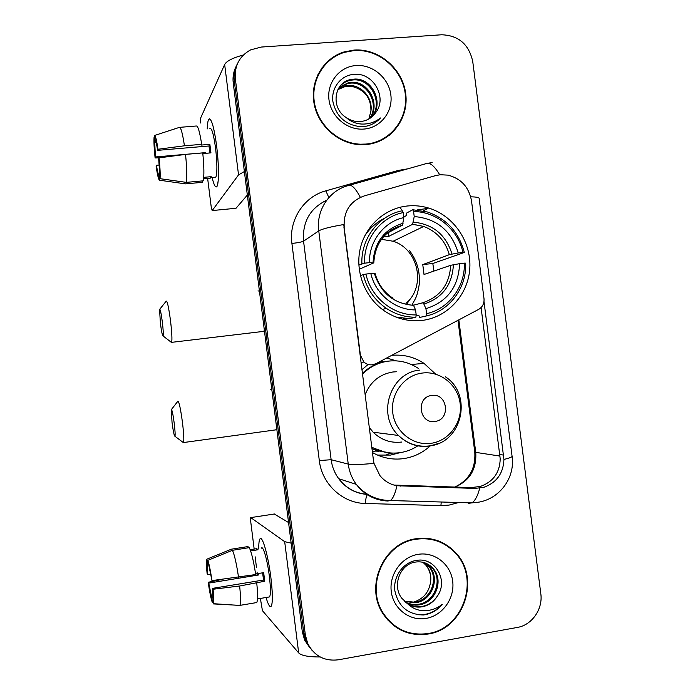 <?xml version="1.0" encoding="UTF-8"?>
<svg xmlns="http://www.w3.org/2000/svg" width="695" height="695" viewBox="0 0 695 695"><rect width="100%" height="100%" fill="white"/><g stroke="black" fill="none" stroke-linecap="round" stroke-linejoin="round"><path stroke-width="1.04" d="M344.199 227.23C343.373 211.584 350.045 201.142 364.206 195.921L435.496 175.635L440.256 174.74L447.962 175.131C461.115 178.554 468.969 187.146 471.523 200.916L483.998 298.589C484.372 303.428 482.573 307.034 478.594 309.423L375.943 363.676L372.407 364.797C369.21 365.136 366.387 364.232 363.937 362.069L360.41 355.206L343.756 224.537C330.351 226.822 322.02 228.95 318.762 230.905C315.921 210.82 328.961 190.673 347.778 185.721C350.966 183.715 355.154 187.581 360.349 197.337M407.609 205.963C385.021 208.17 365.283 225.858 360.158 248.94C354.98 272.006 365.11 297.747 384.491 310.986C396.124 318.736 408.686 321.881 422.169 320.412C447.867 317.372 468.456 294.471 469.82 268.001C471.349 241.539 453.531 215.476 428.563 208.022C421.683 205.972 414.698 205.286 407.609 205.963M378.74 451.22L375.404 451.09M430.179 445.964C422.612 452.836 413.838 457.041 403.838 458.587C392.779 460.099 382.328 458.083 372.477 452.549M361.982 369.679L368.115 364.449M378.254 455.39L380.017 455.373M391.685 355.362C403.369 354.25 414.151 356.926 424.028 363.381L435.635 374.118M396.419 360.87L386.663 358.012M380.096 361.478L384.057 361.8M399.564 207.397L401.536 209.421M354.085 50.066L344.147 51.916C323.41 58.189 310.031 80.742 314.01 103.173C317.815 125.621 338.274 143.856 360.236 144.682L366.083 144.551C390.703 142.553 409.077 118.723 405.715 93.712C402.709 68.666 378.706 48.198 354.085 50.066M327.128 62.559L321.533 68.345M416.105 538.738C383.788 542.604 364.284 586.18 383.014 613.763C394.126 629.818 409.19 636.568 428.198 634.014C463.774 629.071 480.74 578.587 455.903 552.959C445.069 541.431 431.804 536.696 416.105 538.738M393.622 625.526L401.024 629.609M452.627 549.641L455.407 552.751M481.096 307.555L500.209 458.848C499.827 472.609 493.224 481.8 480.419 486.43L471.262 487.586L393.987 485.075M483.998 301.465L503.936 459.421C503.38 473.26 496.725 482.539 483.981 487.247L474.859 488.437L396.949 485.744C390.208 484.545 384.526 481.166 379.922 475.597L373.997 463.383L373.484 460.568L343.956 227.387M236.396 65.869C233.581 71.194 232.53 76.937 233.251 83.096L302.308 631.755L303.811 633.336L306.13 641.728L312.02 650.355L306.13 641.728L303.811 633.336L234.293 81.02L303.811 633.336L305.34 634.952L307.677 643.388C314.209 656.002 324.478 661.475 338.482 659.79L517.323 627.446C531.97 625.118 543.082 609.029 540.806 593.678L472.739 61.49C468.908 44.289 458.544 35.384 441.655 34.776L261.198 47.06L250.6 49.884C239.436 56.095 234.354 65.773 235.344 78.926L305.34 634.952M237.464 63.679C234.623 69.04 233.563 74.817 234.293 81.02C233.563 74.817 234.623 69.04 237.464 63.679M333.079 57.129L340.88 53.602M445.625 544.993L438.337 540.901M389.035 135.595L394.499 129.8M302.308 631.755L304.61 640.086L310.457 648.652M366.022 144.065C390.39 142.093 408.582 118.506 405.246 93.747C402.266 68.961 378.514 48.702 354.155 50.553L344.39 52.36C323.827 58.536 310.552 80.889 314.496 103.112C318.267 125.361 338.552 143.422 360.314 144.195L366.022 144.065M338.144 89.116L345.745 85.789L348.325 85.468C360.922 84.555 372.998 97.43 370.939 111.009C371.095 98.29 365.084 90.176 352.878 86.658L345.076 86.562L345.745 85.789M337.909 89.586L345.076 86.562M339.221 87.335L348.482 82.653L351.088 82.331C368.393 80.533 381.095 104.771 369.81 118.419M338.934 87.77L347.795 83.443L350.384 83.122C367.429 81.358 380.148 104.962 369.384 118.689M346.206 117.559C350.393 120.435 354.945 121.773 359.845 121.59L360.549 121.538C366.943 120.869 371.964 117.924 375.621 112.703C387.61 97.943 373.606 73.105 355.31 74.296C341.636 74.356 331.081 87.353 332.844 101.279C336.232 116.743 345.745 125.248 361.383 126.777L362.998 126.69C369.992 126.012 375.821 123.102 380.495 117.976C374.97 122.277 368.724 124.301 361.748 124.058C355.797 123.71 350.619 121.547 346.206 117.559C330.394 108.064 333.843 81.923 351.279 79.447L353.903 79.126C372.303 77.215 384.891 103.972 371.46 117.229M340.15 86.076C343.026 82.992 346.501 81.046 350.575 80.255L353.19 79.934C371.321 78.049 383.944 104.172 371.06 117.542M356.057 65.538C339.481 66.598 326.685 82.636 328.978 99.733C331.02 116.847 347.596 130.59 364.111 129.053C380.669 127.767 393.109 111.747 390.842 94.876C388.809 77.988 372.598 64.235 356.057 65.538M370.939 111.009L368.845 119.001M321.959 68.614L317.433 75.494M380.495 117.976L378.123 120.331M207.223 128.94C207.466 122.52 208.196 119.14 209.412 118.802C211.879 119.688 214.295 128.801 216.666 146.132C218.751 164.307 219.064 177.19 217.622 184.783C216.249 189.205 214.416 186.816 212.114 177.633C214.008 185.33 215.641 188.267 217.005 186.434C219.107 180.63 219.003 167.2 216.666 146.132C213.869 126.238 211.202 117.333 208.665 119.436C207.883 120.861 207.405 124.023 207.223 128.94M243.441 54.957C232.703 57.902 226.44 61.09 224.659 64.522L200.594 118.133L200.681 123.024M244.379 171.535L238.541 174.879L212.201 210.568L236.013 208.274L247.342 195.052M212.201 210.568L211.254 207.214L207.64 178.433M205.512 153.343L205.442 152.639L155.428 156.948L154.716 142.458L156.054 142.345M202.827 153.569L210.941 152.874L209.864 144.334L201.315 145.064L201.68 144.334L184.444 145.794C182.55 133.318 180.874 127.185 179.423 127.367L154.62 135.464L155.272 140.668C155.923 141.189 156.705 144.412 157.626 150.346L208.995 145.976L209.916 152.961M209.768 128.731C211.61 127.246 213.539 133.701 215.563 148.087C217.257 163.308 217.335 173.046 215.806 177.295L214.651 177.399M203.574 178.797L210.246 178.189L211.193 176.669L203.713 177.347M179.788 127.341L196.329 125.995C197.962 125.795 199.743 131.902 201.68 144.334M202.758 152.909C204.087 166.513 204.243 175.826 203.209 180.839L186.321 182.377L160.032 178.685L158.695 158.903L159.059 157.852L185.53 154.394L202.758 152.909M159.563 174.966L158.799 175.036L159.442 180.214L185.548 183.871L202.323 182.333L202.149 180.935M185.53 154.394C186.903 168.034 187.163 177.364 186.321 182.377M184.444 145.794L157.982 149.26L157.626 150.346M154.62 135.464C155.524 135.707 156.644 140.312 157.982 149.26M159.059 157.852C160.076 167.764 160.397 174.706 160.032 178.685M159.442 180.214C158.521 179.579 157.417 174.932 156.132 166.253L156.471 165.271L159.216 165.036M158.799 175.036C158.139 174.323 157.365 171.074 156.471 165.271M155.428 156.948L155.098 157.965L159.607 157.782M155.098 157.965C154.099 148.435 153.76 141.545 154.073 137.289L154.716 142.458M154.82 137.045L154.073 137.289M205.442 152.639L205.051 153.378M209.864 144.334L208.995 145.976M210.072 176.773L210.246 178.189M438.206 541.388L430.136 538.738M428.137 633.519C463.322 628.636 480.141 578.709 455.581 553.324C444.861 541.9 431.725 537.2 416.175 539.233C384.161 543.056 364.875 586.215 383.44 613.511C394.439 629.383 409.338 636.047 428.137 633.519M425.088 562.898L429.996 567.285C440.144 578.97 431.673 600.914 415.506 602.73L404.629 601.514M424.628 562.741L429.102 566.851C439.223 578.509 430.778 600.393 414.646 602.2L404.273 601.166M407.878 604.016C412.274 606.7 417.017 607.639 422.126 606.813C428.476 605.562 433.454 602.122 437.077 596.475C449.005 580.794 435.105 557.129 416.991 560.335C403.447 561.908 393.031 576.372 394.838 590.689C398.27 606.44 407.774 614.536 423.333 614.979L424.932 614.745C431.873 613.433 437.659 609.949 442.289 604.311C436.755 608.69 430.492 610.809 423.498 610.688C417.539 610.445 412.326 608.221 407.878 604.016L401.658 598.108C391.858 585.233 400.311 564.21 415.184 562.107C422.586 561.021 428.728 563.341 433.628 569.066C443.862 580.864 435.313 603.034 418.981 604.876C414.646 605.545 410.38 604.867 406.167 602.817M426.469 563.454L432.707 568.614C442.923 580.386 434.392 602.504 418.103 604.329L411.909 604.372L405.776 602.504M437.077 596.475C433.159 602.078 428.016 605.423 421.639 606.509C416.731 607.256 411.979 606.327 407.4 603.703M418.086 554.349C401.641 556.895 388.965 574.383 391.276 591.61C393.335 608.881 409.815 621.426 426.217 618.385C442.654 615.605 454.964 598.16 452.68 581.168C450.638 564.132 434.514 551.543 418.086 554.349M423.203 562.333L426.443 565.548C429.884 569.935 431.291 575.199 430.665 581.333C431.178 575.278 429.623 569.943 425.992 565.322L422.899 562.255M430.665 581.333C429.171 592.409 423.142 599.429 412.561 602.4M387.332 619.584L393.961 625.153M442.289 604.311C435.305 612 427.025 615.457 417.443 614.693M160.415 323.418C161.527 331.758 162.413 335.946 163.082 335.963C163.499 334.434 163.247 329.717 162.317 321.811C161.101 312.802 160.18 308.684 159.563 309.475L160.415 323.418M166.122 301.144C167.191 300.475 168.65 306.921 170.484 320.473C171.874 332.297 172.256 339.594 171.622 342.348L170.874 341.975M358.837 265.038L364.536 263.179C363.633 239.21 380.773 216.988 403.187 212.601L403.821 217.596C383.988 221.766 368.88 241.382 369.436 262.64L373.632 262.91L359.228 269.286M387.046 233.259L402.466 225.206L403.821 217.596M403.743 217.005L406.149 215.702L406.332 213.217L412.7 209.725L413.586 211.558C436.46 211.454 457.97 229.419 462.966 252.45L464.321 252.476C459.021 232.321 446.772 218.847 427.581 212.036L412.7 209.725M464.321 252.476L432.803 263.492L422.769 264.604L449.344 254.657L458.24 252.963C451.385 230.688 436.712 218.543 414.22 216.545L413.586 211.558M433.949 271.067L432.803 263.492M426.226 315.982C449.587 310.978 466.779 287.721 465.685 263.153L464.33 263.144C465.276 286.627 448.866 308.797 426.582 313.671L426.226 315.982L419.589 317.467L418.816 315.348L416.036 315.99M404.907 318.553L402.431 319.127M395.863 317.016L409.407 318.692L415.853 317.224L416.192 314.913C393.283 315.504 371.026 297.582 365.918 274.073L363.268 274.525C366.76 288.842 374.457 300.127 386.351 308.371C395.429 314.349 405.263 317.302 415.853 317.224M384.865 218.074C376.586 222.131 369.87 228.099 364.727 235.979M363.268 274.525L360.401 275.724M403.187 212.601L402.318 210.759C378.836 215.242 360.827 238.541 361.887 263.648M426.582 313.671L425.939 308.676C447.328 301.83 458.552 286.835 459.603 263.674L464.33 263.144M365.918 274.073L370.817 273.526C375.587 294.324 395.203 310.152 415.558 309.909L416.192 314.913M369.436 262.64L364.536 263.179M459.603 263.674L450.699 265.299L424.028 274.49L422.769 264.604M413.49 305.218L422.586 302.812L423.889 304.115L425.939 308.676M393.031 298.251C384.074 292.447 378.123 284.238 375.152 273.621L370.817 273.526M415.558 309.909L413.542 305.331L412.265 304.028M366.725 233.086L366.195 233.199M400.259 318.527L401.667 318.197M462.966 252.45L458.24 252.963M414.22 216.545L412.595 224.303L388.522 236.482L383.666 236.647M405.993 303.35C426.313 286.548 418.546 249.018 393.118 241.243L381.442 239.306M388.522 236.482L388.001 232.391M410.319 298.694L407.148 303.55M172.056 422.569C173.246 431.482 174.21 436.043 174.94 436.26C175.34 434.948 175.097 430.596 174.219 423.212C172.916 413.603 171.926 409.103 171.257 409.72L172.056 422.569M177.755 401.267C178.919 400.867 180.483 407.904 182.455 422.378C183.767 433.428 184.123 440.144 183.523 442.541L182.811 442.194M435.018 421.431C451.055 419.815 447.597 392.692 431.717 395.464C415.61 396.984 419.085 424.315 435.018 421.431M396.706 371.721L392.849 371.99C379.592 374.24 370.357 381.807 365.144 394.708M371.782 447.05C380.617 452.132 390.017 454 399.999 452.662C406.514 451.689 412.526 449.37 418.051 445.686M418.442 368.472C409.286 362.347 399.269 359.897 388.383 361.139C378.419 362.503 369.801 366.821 362.538 374.084M388.783 361.087L387.384 361.244C377.863 362.538 369.549 366.569 362.442 373.328M382.015 362.277L378.619 362.26M371.825 447.458L385.369 452.263M369.297 427.495L373.172 432.203C381.26 440.057 390.781 443.332 401.736 442.037M400.198 452.627L390.651 455.077L377.515 455.077M386.767 454.322L392.606 453.088M258.766 548.572C258.722 542.004 259.348 538.668 260.625 538.547C263.223 538.069 268.435 557.581 270.885 577.615C272.492 591.019 272.779 600.098 271.754 604.867C270.546 608.594 268.635 606.136 266.037 597.5C268.183 604.728 269.903 607.639 271.189 606.24C272.831 602.947 272.727 593.408 270.885 577.615C268.174 555.322 262.18 534.698 259.921 538.981C259.105 540.232 258.722 543.429 258.766 548.572M291.153 543.134L284.681 541.666L250.747 517.601L250.669 521.18L254.17 549.067M320.187 656.966C308.511 656.992 301.343 655.637 298.676 652.909L262.432 610.662L260.373 598.447M257.28 573.853L257.054 572.046M256.464 567.328L255.143 556.791M274.308 514.013L288.555 522.527M210.472 574.27L207.709 574.722L207.466 564.479L208.283 564.27M232.443 550.292L207.796 560.361L211.966 580.594L255.682 574.557C253.606 561.004 251.46 552.03 249.244 547.643L232.443 550.292C234.476 554.723 236.517 563.741 238.559 577.345M255.595 573.957L263.666 572.645L264.743 581.237L239.645 586.007L213.052 589.247L212.444 588.387L263.501 580.012L262.64 572.81M255.621 574.131L257.289 573.679M261.398 548.155C263.058 545.08 267.401 560.109 269.347 576.164C270.685 587.588 270.763 594.503 269.573 596.909L268.696 597.057M256.768 583.192C257.828 593.947 257.819 600.402 256.742 602.556L256.177 602.878M239.645 586.007C240.739 596.797 240.817 603.251 239.888 605.38L213.243 603.903L212.444 588.387M207.796 560.361C209.117 563.975 210.507 570.717 211.966 580.594M213.052 589.247C213.886 597.396 214.017 602.218 213.452 603.694L213.243 603.903M212.905 596.988L211.627 597.196L212.279 602.409L213.061 602.469M212.279 602.409C210.941 598.508 209.577 591.801 208.187 582.288L208.752 583.105L258.471 575L258.245 573.523M223.017 579.239L208.187 582.288M211.627 597.196L208.752 583.105M250.634 550.927L258.045 549.745L256.768 548.659L250.191 549.693M248.185 547.808L248.028 546.565L231.339 549.198L206.867 559.188L207.518 564.392M207.709 574.722L207.145 573.94C206.319 566.017 206.172 561.186 206.684 559.449L206.867 559.188M257.315 573.853L258.471 575M256.768 548.659L256.924 549.927M263.501 580.012L264.743 581.237M417.174 209.942L427.651 208.422M458.657 502.502L449.083 505.091L440.899 505.613L365.405 503.484C342.609 503.232 321.915 484.12 319.309 460.559L291.909 243.459C288.599 220.072 303.871 196.615 325.851 190.83L398.287 170.44L407.67 168.85M428.068 163.212L432.142 162.621M349.793 185.148L425.27 163.89C429.275 161.666 434.088 165.306 439.709 174.801M503.936 459.421C510.034 457.962 512.736 456.789 512.033 455.92L479.168 198.787C479.593 197.562 476.779 196.911 470.715 196.833M373.997 463.383C360.436 464.634 351.852 464.868 348.247 464.112L318.762 230.905L303.55 241.174L331.141 459.708C332.071 466.727 334.59 473.06 338.708 478.699C345.858 487.986 355.154 493.172 366.595 494.241M396.949 485.744C395.16 493.711 392.97 498.636 390.399 500.539L387.732 501.017C374.848 500.357 364.371 494.814 356.3 484.372C351.922 478.36 349.238 471.601 348.247 464.112L331.141 459.708L319.309 460.559M479.741 488.168C477.63 496.108 474.98 501.008 471.801 502.885L468.508 503.328M235.344 78.926L233.251 83.096M387.732 501.017L385.734 500.33M326.737 200.169C310.022 208.309 302.29 221.983 303.55 241.174C301.812 242.008 297.929 242.772 291.909 243.459M325.851 190.83L328.848 197.589M398.287 170.44L398.591 171.404M367.334 494.718C366.291 496.204 365.648 499.123 365.405 503.484M441.264 501.999L440.899 505.613M454.999 487.065C469.794 480.671 476.718 469.16 475.754 452.532L458.839 319.865M500.035 456.085L474.798 452.228L457.988 320.317M474.781 452.028L474.798 452.228C475.754 468.604 469.073 480.21 454.773 487.065M400.598 486.1L397.627 485.258M474.859 488.437L471.262 487.586M503.623 455.086L499.87 454.547M238.541 174.879L224.659 64.522M259.443 291.188L258.027 290.858M262.814 331.472L263.779 331.359L264.343 330.134M402.266 225.362C394.499 227.361 387.975 231.461 382.71 237.664M423.889 304.115C442.428 297.981 452.263 284.854 453.392 264.717M374.405 273.491C380.782 293.099 393.83 303.706 413.542 305.331M403.1 223.234C384.352 229.081 374.327 242.225 373.033 262.658M422.586 302.812C440.178 296.921 449.543 284.42 450.699 265.299M452.028 254.049C445.869 234.728 433.011 224.103 413.464 222.174M449.344 254.657C445.321 240.913 436.79 231.505 423.742 226.44L412.595 224.303M271.893 390.104L270.164 389.269M275.515 429.91L276.801 429.11M431.143 443.306C449.178 440.839 462.679 422.221 460.168 403.587C457.918 384.917 440.239 370.591 422.213 373.067C404.151 375.257 390.225 393.917 392.762 412.83C395.029 431.777 413.143 446.06 431.143 443.306M429.831 446.016L438.866 443.314M419.658 370.114C390.338 372.503 376.438 414.759 398.452 435.452C407.201 443.957 417.487 447.511 429.319 446.094M371.973 448.596L376.881 450.629L390.99 453.01M298.676 652.909L284.681 541.666M274.456 513.987L250.747 517.601M361.053 362.39L363.937 362.069M411.344 364.51L424.028 363.381M423.168 210.872L428.563 208.022M366.838 494.397C355.188 493.407 345.806 488.177 338.708 478.699L356.3 484.372C365.24 494.962 376.603 500.348 390.399 500.539L471.801 502.885L479.116 502.103C500.183 498.332 515.221 477.335 512.102 456.415M307.677 643.388L304.61 640.086M347.795 83.443L348.482 82.653M350.575 80.255L351.279 79.447M359.793 144.664L360.314 144.195M210.793 177.746L215.806 177.295M429.102 566.851L429.996 567.285M432.707 568.614L433.628 569.066M425.992 565.322L426.443 565.548M382.415 612.773L383.44 613.511M163.082 335.963L171.543 342.496M264.482 331.272L171.622 342.348M382.38 309.466L386.351 308.371M373.797 262.771C375.161 243.215 384.717 230.688 402.466 225.206M412.708 224.224L423.742 226.44L393.118 241.243M159.789 309.197L166.053 301.352M412.5 304.028C415.462 298.207 417 297.764 419.215 284.542C420.293 271.875 416.991 260.469 409.303 250.304M174.94 436.26L183.445 442.672M276.879 429.719L183.523 442.541M445.347 376.768C472.878 394.291 462.427 442.272 430.101 445.834C418.025 447.415 407.479 443.949 398.452 435.452L373.172 432.203M171.465 409.468L177.685 401.467M372.407 452.019L376.881 450.629L390.043 452.932M207.466 564.479L208.291 564.349M257.48 598.934L269.573 596.909M239.888 605.38L256.742 602.556M213.452 603.694L239.844 605.458"/></g></svg>
